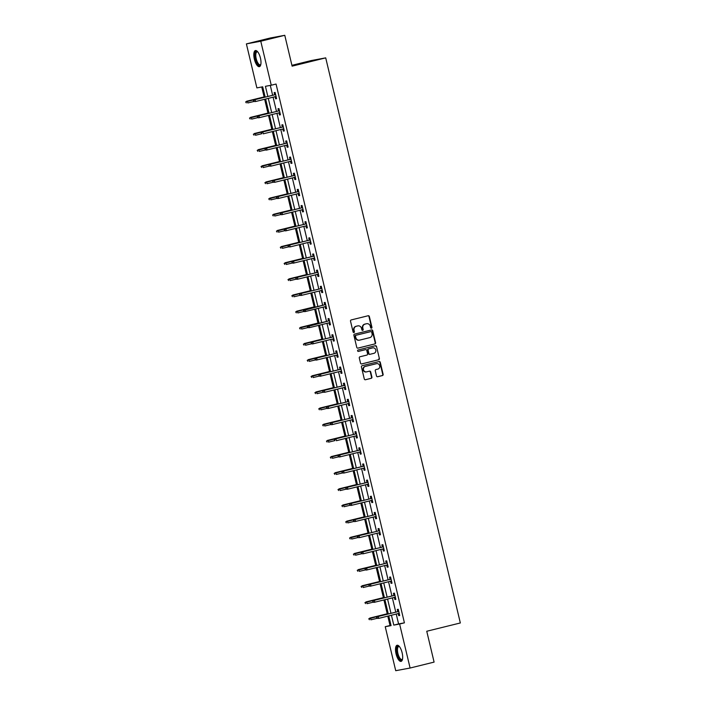 <?xml version="1.0" encoding="UTF-8"?>
<svg xmlns="http://www.w3.org/2000/svg" width="706" height="706" viewBox="0 0 706 706"><rect width="100%" height="100%" fill="white"/><g stroke="black" fill="none" stroke-linecap="round" stroke-linejoin="round"><path stroke-width="1.06" d="M371.444 328.202A0.732 0.68 79.5 0 0 371.938 327.328L369.362 316.526A1.041 0.971 79.5 0 0 368.179 315.741L351.226 319.933A1.041 0.971 79.5 0 0 350.52 321.177L353.097 331.979A0.732 0.68 79.5 0 0 353.927 332.526A0.732 0.68 79.5 0 0 354.412 331.652L354.077 330.249A3.345 3.106 79.5 0 1 356.318 326.26L357.73 325.907A3.345 3.106 79.5 0 1 361.525 328.414L361.86 329.817A0.732 0.68 79.5 0 0 362.69 330.364A0.732 0.68 79.5 0 0 363.175 329.49L362.84 328.087A3.345 3.106 79.5 0 1 365.081 324.098L366.493 323.745A3.345 3.106 79.5 0 1 370.288 326.251L370.615 327.655A0.732 0.68 79.5 0 0 371.444 328.202M371.215 328.211A0.732 0.68 79.5 0 0 371.55 327.399L368.973 316.597A1.041 0.971 79.5 0 0 367.994 315.794M353.688 332.535A0.732 0.68 79.5 0 0 354.024 331.723L354.077 330.249M362.452 330.373A0.732 0.68 79.5 0 0 362.787 329.561L362.84 328.087M396.057 653.88A8.304 3.08 76.1 0 1 397.099 645.258A8.304 3.08 76.1 0 1 402.12 652.75A8.304 3.08 76.1 0 1 401.079 661.381A8.304 3.08 76.1 0 1 396.057 653.88M254.372 59.172A8.304 3.08 76.1 0 1 255.413 50.541A8.304 3.08 76.1 0 1 260.435 58.042A8.304 3.08 76.1 0 1 259.393 66.664A8.304 3.08 76.1 0 1 254.372 59.172M376.483 375.945A1.041 0.971 79.5 0 0 377.675 376.73L382.431 375.557A1.041 0.971 79.5 0 0 383.129 374.304L380.269 362.31A1.041 0.971 79.5 0 0 379.087 361.525L362.125 365.717A1.041 0.971 79.5 0 0 361.428 366.961L364.287 378.954A1.041 0.971 79.5 0 0 365.47 379.74L371.215 378.319A1.041 0.971 79.5 0 0 371.921 377.075L370.694 371.938A1.041 0.971 79.5 0 0 369.512 371.153L366.661 371.859A2.798 2.595 79.5 0 1 363.475 369.688A2.798 2.595 79.5 0 1 365.364 366.423L376.527 363.669A2.798 2.595 79.5 0 1 379.713 365.84A2.798 2.595 79.5 0 1 377.825 369.106L375.963 369.565A1.041 0.971 79.5 0 0 375.265 370.809L376.483 375.945M265.165 97.137L262.703 86.812L256.878 87.897L246.394 43.896L270.389 37.974L284.774 35.3L292.116 66.152L325.713 57.866L460.338 622.966L426.751 631.252L434.093 662.104L410.098 668.026L395.722 670.7L385.238 626.699L391.062 625.613L388.75 615.897M284.774 35.3L260.77 41.222L271.254 85.223L265.43 86.308L267.848 96.475M396.234 614.043L398.59 623.928L404.414 622.842L276.055 84.04L271.254 85.223M404.414 622.842L399.614 624.025L410.098 668.026M374.904 343.946A1.041 0.971 79.5 0 0 375.601 342.701L372.742 330.708A1.041 0.971 79.5 0 0 371.559 329.923L354.597 334.106A1.041 0.971 79.5 0 0 353.9 335.359L356.759 347.343A1.041 0.971 79.5 0 0 357.942 348.129L374.515 344.016A1.041 0.971 79.5 0 0 375.213 342.772L372.353 330.779A1.041 0.971 79.5 0 0 371.374 329.967M376.51 346.505L379.369 358.498A1.041 0.971 79.5 0 1 378.663 359.751L361.701 363.934A1.041 0.971 79.5 0 1 360.519 363.149L359.301 358.021A1.041 0.971 79.5 0 1 359.998 356.768L366.873 355.074A1.041 0.971 79.5 0 0 367.579 353.821L366.767 350.423A1.041 0.971 79.5 0 0 365.584 349.638L358.419 351.403A0.732 0.68 79.5 0 1 357.589 350.838A0.732 0.68 79.5 0 1 358.083 349.982L375.327 345.728A1.041 0.971 79.5 0 1 376.51 346.505L379.369 358.498M325.713 57.866L311.337 60.539L291.922 65.323M270.292 85.4L272.648 95.292M273.098 97.199L276.496 111.442M276.946 113.348L280.344 127.592M280.794 129.498L284.191 143.742M284.642 145.648L288.039 159.9M288.489 161.798L291.887 176.05M292.337 177.956L295.735 192.2M296.185 194.106L299.582 208.349M300.032 210.256L303.43 224.508M303.88 226.405L307.278 240.658M307.728 242.555L311.125 256.808M311.575 258.714L314.973 272.957M315.432 274.863L318.821 289.107M319.28 291.013L322.668 305.266M323.127 307.163L326.516 321.415M326.975 323.322L330.364 337.565M330.823 339.471L334.212 353.715M334.67 355.621L338.059 369.865M338.518 371.771L341.907 386.023M342.366 387.921L345.755 402.173M346.214 404.079L349.602 418.323M350.061 420.229L353.45 434.472M353.909 436.379L357.298 450.631M357.757 452.528L361.145 466.781M361.604 468.687L364.993 482.93M365.452 484.837L368.841 499.08M369.3 500.986L372.689 515.23M373.147 517.136L376.536 531.389M376.995 533.286L380.384 547.538M380.843 549.444L384.232 563.688M384.691 565.594L388.079 579.838M388.538 581.744L391.927 595.988M392.386 597.894L395.784 612.146M275.111 96.696L275.622 98.822L276.593 98.646L275.111 92.433L274.14 92.61L274.66 94.798M278.958 112.854L279.47 114.972L280.441 114.796L278.958 108.583L277.988 108.759L278.508 110.948M282.806 129.004L283.318 131.131L284.289 130.945L282.806 124.733L281.835 124.918L282.356 127.098M286.654 145.154L287.165 147.28L288.136 147.095L286.654 140.882L285.683 141.068L286.204 143.247M290.501 161.303L291.013 163.43L291.984 163.254L290.501 157.041L289.531 157.217L290.051 159.397M294.349 177.453L294.861 179.58L295.832 179.403L294.349 173.191L293.378 173.367L293.899 175.556M298.197 193.612L298.709 195.73L299.679 195.553L298.197 189.34L297.226 189.526L297.747 191.705M302.044 209.761L302.556 211.888L303.527 211.703L302.044 205.49L301.074 205.675L301.594 207.855M305.901 225.911L306.404 228.038L307.375 227.853L305.892 221.649L304.921 221.825L305.442 224.005M309.749 242.061L310.252 244.188L311.222 244.011L309.74 237.798L308.769 237.975L309.29 240.155M313.596 258.211L314.099 260.337L315.07 260.161L313.588 253.948L312.617 254.125L313.137 256.313M317.444 274.369L317.947 276.496L318.918 276.311L317.435 270.098L316.464 270.283L316.985 272.463M321.292 290.519L321.795 292.646L322.766 292.46L321.283 286.248L320.312 286.433L320.833 288.613M325.139 306.669L325.642 308.796L326.613 308.619L325.131 302.406L324.16 302.583L324.681 304.763M328.987 322.818L329.49 324.945L330.461 324.769L328.978 318.556L328.008 318.733L328.528 320.921M332.835 338.977L333.338 341.095L334.309 340.919L332.826 334.706L331.855 334.891L332.376 337.071M336.683 355.127L337.186 357.254L338.156 357.068L336.674 350.856L335.703 351.041L336.224 353.221M340.53 371.277L341.033 373.403L342.004 373.218L340.521 367.005L339.551 367.191L340.071 369.37M344.378 387.426L344.881 389.553L345.852 389.377L344.378 383.164L343.398 383.34L343.919 385.52M348.226 403.576L348.729 405.703L349.699 405.526L348.226 399.314L347.246 399.49L347.767 401.679M352.073 419.735L352.576 421.861L353.547 421.676L352.073 415.463L351.094 415.649L351.614 417.828M355.921 435.884L356.424 438.011L357.395 437.826L355.921 431.613L354.941 431.798L355.462 433.978M359.769 452.034L360.272 454.161L361.243 453.976L359.769 447.772L358.789 447.948L359.31 450.128M363.616 468.184L364.12 470.311L365.09 470.134L363.616 463.921L362.637 464.098L363.158 466.278M367.464 484.334L367.967 486.46L368.938 486.284L367.464 480.071L366.493 480.248L367.005 482.436M371.312 500.492L371.815 502.619L372.786 502.434L371.312 496.221L370.341 496.406L370.853 498.586M375.16 516.642L375.663 518.769L376.633 518.583L375.16 512.371L374.189 512.556L374.701 514.736M379.007 532.792L379.51 534.919L380.481 534.742L379.007 528.529L378.037 528.706L378.548 530.886M382.855 548.941L383.358 551.068L384.329 550.892L382.855 544.679L381.884 544.856L382.396 547.044M386.703 565.1L387.206 567.218L388.176 567.042L386.703 560.829L385.732 561.014L386.253 563.194M390.55 581.25L391.053 583.377L392.024 583.191L390.55 576.978L389.58 577.164L390.1 579.344M394.398 597.4L394.901 599.526L395.872 599.341L394.398 593.137L393.427 593.314L393.948 595.493M398.246 613.549L398.749 615.676L399.72 615.5L398.246 609.287L397.275 609.463L397.796 611.643M261.741 86.988L264.106 96.925M264.671 99.272L267.953 113.075M268.518 115.431L271.801 129.224M272.366 131.581L275.649 145.374M276.214 147.731L279.497 161.533M280.061 163.88L283.344 177.683M283.909 180.03L287.192 193.832M287.757 196.189L291.04 209.982M291.604 212.338L294.887 226.141M295.452 228.488L298.735 242.29M299.3 244.638L302.583 258.44M303.148 260.796L306.43 274.59M306.995 276.946L310.278 290.74M310.843 293.096L314.126 306.898M314.691 309.246L317.974 323.048M318.538 325.395L321.821 339.198M322.386 341.554L325.669 355.347M326.234 357.704L329.517 371.506M330.081 373.853L333.364 387.656M333.929 390.003L337.212 403.806M337.777 406.153L341.069 419.955M341.625 422.312L344.916 436.105M345.472 438.461L348.764 452.264M349.32 454.611L352.612 468.413M353.168 470.761L356.459 484.563M357.015 486.919L360.307 500.713M360.863 503.069L364.155 516.863M364.711 519.219L368.002 533.021M368.558 535.369L371.85 549.171M372.406 551.518L375.698 565.321M376.254 567.677L379.546 581.47M380.102 583.827L383.393 597.629M383.949 599.976L387.241 613.779M387.797 616.126L390.039 625.516L391 625.331M246.394 43.896L260.77 41.222M390.039 625.516L385.238 626.699M388.3 613.991L384.902 599.738M384.452 597.841L381.055 583.588M380.605 581.682L377.207 567.439M376.757 565.532L373.359 551.289M372.909 549.383L369.512 535.139M369.053 533.233L365.664 518.981M365.205 517.083L361.816 502.831M361.357 500.925L357.968 486.681M357.51 484.775L354.121 470.531M353.662 468.625L350.273 454.382M349.814 452.475L346.425 438.223M345.966 436.326L342.578 422.073M342.119 420.167L338.73 405.924M338.271 404.017L334.882 389.774M334.423 387.868L331.035 373.615M330.576 371.718L327.187 357.465M326.728 355.559L323.339 341.316M322.88 339.409L319.491 325.166M319.033 323.26L315.644 309.016M315.185 307.11L311.796 292.858M311.337 290.96L307.948 276.708M307.489 274.802L304.101 260.558M303.642 258.652L300.253 244.408M299.794 242.502L296.405 228.25M295.946 226.352L292.558 212.1M292.099 210.203L288.701 195.95M288.251 194.044L284.853 179.801M284.403 177.894L281.006 163.651M280.556 161.745L277.158 147.492M276.708 145.595L273.31 131.342M272.86 129.436L269.463 115.193M269.012 113.287L265.615 99.043M391.433 615.235L393.789 625.11L399.614 624.025M268.298 98.381L271.695 112.625M272.145 114.531L275.543 128.774M276.002 130.681L279.391 144.933M279.85 146.83L283.238 161.083M283.697 162.989L287.086 177.232M287.545 179.139L290.934 193.382M291.393 195.288L294.781 209.532M295.24 211.438L298.629 225.691M299.088 227.588L302.477 241.84M302.936 243.746L306.325 257.99M306.783 259.896L310.172 274.14M310.631 276.046L314.02 290.298M314.479 292.196L317.868 306.448M318.327 308.354L321.715 322.598M322.174 324.504L325.563 338.748M326.022 340.654L329.411 354.897M329.87 356.804L333.258 371.056M333.717 372.953L337.106 387.206M337.565 389.112L340.954 403.355M341.413 405.262L344.802 419.505M345.26 421.411L348.649 435.664M349.108 437.561L352.497 451.814M352.956 453.711L356.345 467.963M356.804 469.869L360.201 484.113M360.651 486.019L364.049 500.263M364.499 502.169L367.897 516.421M368.347 518.319L371.744 532.571M372.194 534.477L375.592 548.721M376.042 550.627L379.44 564.871M379.89 566.777L383.287 581.02M383.737 582.927L387.135 597.179M387.585 599.076L390.983 613.329M398.59 623.928L393.789 625.11M275.622 98.822L276.575 98.584M279.47 114.972L280.423 114.743M283.318 131.131L284.271 130.892M287.165 147.28L288.119 147.042M291.013 163.43L291.966 163.192M294.861 179.58L295.814 179.342M298.709 195.73L299.662 195.5M302.556 211.888L303.509 211.65M306.404 228.038L307.366 227.8M310.252 244.188L311.214 243.949M314.099 260.337L315.061 260.108M317.947 276.496L318.909 276.258M321.795 292.646L322.757 292.408M325.642 308.796L326.604 308.557M329.49 324.945L330.452 324.707M333.338 341.095L334.3 340.866M337.186 357.254L338.148 357.015M341.033 373.403L341.995 373.165M344.881 389.553L345.843 389.315M348.729 405.703L349.691 405.473M352.576 421.861L353.538 421.623M356.424 438.011L357.386 437.773M360.272 454.161L361.234 453.923M364.12 470.311L365.081 470.072M367.967 486.46L368.929 486.231M371.815 502.619L372.777 502.381M375.663 518.769L376.625 518.531M379.51 534.919L380.472 534.68M383.358 551.068L384.32 550.83M387.206 567.218L388.168 566.989M391.053 583.377L392.015 583.138M394.901 599.526L395.863 599.288M398.749 615.676L399.711 615.438M362.452 328.166A3.345 3.106 79.5 0 1 364.693 324.169L366.105 323.816M353.688 330.329A3.345 3.106 79.5 0 1 355.93 326.331L357.342 325.978M357.739 348.155L374.515 344.016M371.691 332.147A0.732 0.68 79.5 0 0 370.862 331.599L355.974 335.271A0.732 0.68 79.5 0 0 355.489 336.144L355.833 337.618A3.345 3.106 79.5 0 0 359.628 340.133L369.803 337.618A3.345 3.106 79.5 0 0 372.044 333.62L371.691 332.147M359.239 340.204A3.345 3.106 79.5 0 1 355.445 337.697L355.1 336.224A0.732 0.68 79.5 0 1 355.586 335.341L370.474 331.67M361.507 363.961L378.275 359.822A1.041 0.971 79.5 0 0 378.972 358.577M365.293 349.691A1.041 0.971 79.5 0 0 365.196 349.708L358.251 351.42M374.012 353.309A2.798 2.595 79.5 0 0 372.856 347.846A2.798 2.595 79.5 0 0 372.715 347.873L368.788 348.843A1.041 0.971 79.5 0 0 368.082 350.097L368.894 353.494A1.041 0.971 79.5 0 0 370.076 354.28L374.012 353.309M369.979 354.297L369.688 354.35A1.041 0.971 79.5 0 1 368.506 353.574L367.694 350.167A1.041 0.971 79.5 0 1 368.4 348.914L372.327 347.943M376.121 346.584A1.041 0.971 79.5 0 0 375.133 345.772M366.273 371.93A2.798 2.595 79.5 0 1 363.087 369.759A2.798 2.595 79.5 0 1 364.976 366.493L376.139 363.74M365.267 379.766L370.826 378.39A1.041 0.971 79.5 0 0 371.532 377.145L370.306 372.009A1.041 0.971 79.5 0 0 369.326 371.197M377.472 376.757L382.043 375.627A1.041 0.971 79.5 0 0 382.74 374.374L379.881 362.381A1.041 0.971 79.5 0 0 378.901 361.578M245.662 101.92L246.297 102.891L245.662 101.92L247.356 101.099L247.797 102.961L254.072 101.443L253.436 100.481L253.675 101.514L255.572 101.523L276.072 96.457M246.05 101.849L265.068 96.731M246.65 101.232L265.059 96.687M275.622 94.56L254.425 99.784L275.631 94.595M253.825 100.411L255.122 99.661L255.572 101.523L254.072 101.443M254.425 99.784L253.436 100.481M260.814 64.493A7.184 2.665 76.1 0 1 260.788 64.555A7.184 2.665 76.1 0 1 256.613 62.066A7.184 2.665 76.1 0 1 255.422 52.606A7.184 2.665 76.1 0 1 257.628 51.767A7.184 2.665 76.1 0 1 257.69 51.803M257.778 51.926A6.654 2.471 -103.9 0 0 257.063 51.838A6.654 2.471 -103.9 0 0 256.101 52.915A6.654 2.471 -103.9 0 0 256.728 60.469A6.654 2.471 -103.9 0 0 260.249 64.758A6.654 2.471 -103.9 0 0 260.841 64.343M255.899 50.523A8.251 3.062 -103.9 0 0 255.016 51.75A8.251 3.062 -103.9 0 0 255.651 60.716A8.251 3.062 -103.9 0 0 259.826 66.461M402.499 659.201A7.184 2.665 76.1 0 1 402.464 659.272A7.184 2.665 76.1 0 1 397.231 653.615A7.184 2.665 76.1 0 1 399.305 646.475A7.184 2.665 76.1 0 1 399.367 646.519M399.455 646.634A6.654 2.471 -103.9 0 0 398.74 646.546A6.654 2.471 -103.9 0 0 397.902 653.456A6.654 2.471 -103.9 0 0 401.926 659.466A6.654 2.471 -103.9 0 0 402.526 659.06M397.575 645.24A8.251 3.062 -103.9 0 0 396.843 653.685A8.251 3.062 -103.9 0 0 401.511 661.169M249.509 118.079L250.145 119.04L249.509 118.079L251.204 117.249L251.645 119.12L257.919 117.593L257.284 116.631L257.522 117.664L258.714 117.805L279.92 112.616M249.898 117.999L268.915 112.881M250.498 117.381L268.907 112.836M253.357 134.228L253.992 135.19L253.357 134.228L255.051 133.408L255.493 135.27L261.37 133.813M253.745 134.158L272.763 129.03M254.345 133.531L272.754 128.995M279.47 110.71L258.272 115.934L279.479 110.754M257.672 116.561L258.97 115.81L259.42 117.673L257.919 117.593M258.272 115.934L257.284 116.631M283.318 126.859L262.12 132.093L283.327 126.904M261.52 132.71L261.767 133.743L261.52 132.71L262.817 131.96L263.267 133.822L283.768 128.766M262.12 132.093L261.132 132.781M257.205 150.378L257.84 151.34L257.205 150.378L258.899 149.557L259.34 151.419L265.615 149.901L264.979 148.931L265.227 149.972L266.409 150.104L287.616 144.915M257.593 150.307L276.611 145.18M258.193 149.681L276.602 145.145M261.052 166.528L261.688 167.49L261.052 166.528L262.747 165.707L263.188 167.569L269.463 166.051L268.827 165.089L269.074 166.122L270.963 166.131L291.463 161.065M261.441 166.457L280.459 161.339M262.041 165.839L280.45 161.295M264.9 182.677L265.535 183.648L264.9 182.677L266.594 181.857L267.036 183.719L273.31 182.201L272.675 181.239L272.922 182.272L274.81 182.28L295.311 177.224M265.288 182.607L284.306 177.488M265.888 181.989L284.297 177.444M287.165 143.009L265.968 148.242L287.174 143.053M265.368 148.86L266.665 148.11L267.115 149.972L265.615 149.901M265.968 148.242L264.979 148.931M291.013 159.168L269.816 164.392L291.022 159.203M269.215 165.01L270.513 164.26L270.963 166.131L269.463 166.051M269.816 164.392L268.827 165.089M294.861 175.317L273.663 180.542L294.87 175.353M273.063 181.168L274.369 180.418L274.81 182.28L273.31 182.201M273.663 180.542L272.675 181.239M268.748 198.836L269.383 199.798L268.748 198.836L270.442 198.007L270.883 199.877L277.158 198.351L276.523 197.389L276.77 198.421L277.961 198.562L299.159 193.373M269.136 198.765L288.154 193.638L269.736 198.139M298.709 191.467L277.511 196.7L298.717 191.511M276.911 197.318L278.217 196.568L278.658 198.43L277.158 198.351M277.511 196.7L276.523 197.389M272.595 214.986L273.231 215.948L272.595 214.986L274.29 214.165L274.731 216.027L281.006 214.5L280.37 213.539L280.617 214.58L281.809 214.712L303.006 209.523M272.984 214.915L292.002 209.788M273.584 214.289L291.993 209.753M302.556 207.617L281.359 212.85L302.565 207.661M280.759 213.468L282.065 212.718L282.506 214.58L281.006 214.5M281.359 212.85L280.37 213.539M276.443 231.136L277.079 232.097L276.443 231.136L278.138 230.315L278.579 232.177L284.853 230.659L284.218 229.697L284.465 230.73L285.656 230.862L306.854 225.673M276.831 231.065L295.849 225.946M277.432 230.447L295.84 225.902M306.404 223.767L285.206 229L306.413 223.811M284.606 229.618L285.912 228.868L286.354 230.73L284.853 230.659M285.206 229L284.218 229.697M280.291 247.285L280.926 248.247L280.291 247.285L281.985 246.465L282.426 248.327L288.701 246.809L288.066 245.847L288.313 246.879L290.201 246.888L310.702 241.823M280.679 247.215L299.697 242.096M281.279 246.597L299.688 242.052M310.252 239.925L289.054 245.15L310.261 239.961M288.454 245.776L289.76 245.017L290.201 246.888L288.701 246.809M289.054 245.15L288.066 245.847M284.139 263.444L284.774 264.406L284.139 263.444L285.833 262.614L286.274 264.476L292.549 262.959L291.913 261.997L292.16 263.029L293.352 263.17L314.549 257.981M284.527 263.364L303.545 258.246M285.127 262.747L303.536 258.202M314.099 256.075L292.902 261.299L314.108 256.11M292.302 261.926L293.608 261.176L294.049 263.038L292.549 262.959M292.902 261.299L291.913 261.997M287.986 279.594L288.622 280.556L287.986 279.594L289.681 278.764L290.122 280.635L296.396 279.108L295.761 278.146L296.008 279.179L297.2 279.32L318.397 274.131M288.375 279.523L307.392 274.396M288.975 278.896L307.384 274.36M317.947 272.225L296.749 277.458L317.956 272.269M296.149 278.076L297.455 277.326L297.897 279.188L296.396 279.108M296.749 277.458L295.761 278.146M291.834 295.743L292.469 296.705L291.834 295.743L293.528 294.923L293.97 296.785L300.244 295.267L299.609 294.296L299.856 295.337L301.047 295.47L322.245 290.281M292.222 295.673L311.24 290.545M292.822 295.046L311.231 290.51M321.795 288.375L300.597 293.608L321.804 288.419M299.997 294.225L301.303 293.475L301.744 295.337L300.244 295.267M300.597 293.608L299.609 294.296M295.682 311.893L296.317 312.855L295.682 311.893L297.376 311.072L297.817 312.935L304.092 311.417L303.456 310.455L303.704 311.487L304.895 311.62L326.093 306.43M296.07 311.823L315.088 306.704M296.67 311.205L315.079 306.66M303.845 310.375L325.651 304.568L304.445 309.757L305.151 309.625L305.592 311.487L304.092 311.417M304.445 309.757L303.456 310.455M299.529 328.043L300.165 329.014L299.529 328.043L301.224 327.222L301.665 329.084L307.94 327.566L307.304 326.604L307.551 327.637L309.44 327.646L329.94 322.589M299.918 327.972L318.935 322.854M300.518 327.355L318.927 322.81M307.692 326.534L329.499 320.718L308.293 325.907L308.999 325.784L309.44 327.646L307.94 327.566M308.293 325.907L307.304 326.604M303.377 344.201L304.012 345.163L303.377 344.201L305.071 343.372L305.513 345.243L311.787 343.716L311.152 342.754L311.399 343.787L312.59 343.928L333.788 338.739M303.765 344.122L322.783 339.004M304.374 343.504L322.774 338.959M333.338 336.833L312.14 342.057L333.347 336.877M311.54 342.684L312.846 341.933L313.287 343.796L311.787 343.716M312.14 342.057L311.152 342.754M307.225 360.351L307.86 361.313L307.225 360.351L308.919 359.53L309.36 361.393L315.635 359.866L315 358.904L315.247 359.945L316.438 360.078L337.636 354.889M307.613 360.281L326.631 355.153M308.222 359.654L326.622 355.118M337.186 352.982L315.988 358.216L337.194 353.026M315.388 358.833L316.694 358.083L317.135 359.945L315.635 359.866M315.988 358.216L315 358.904M311.072 376.501L311.708 377.463L311.072 376.501L312.767 375.68L313.208 377.542L319.483 376.024L318.847 375.054L319.094 376.095L320.286 376.227L341.483 371.038M311.461 376.43L330.479 371.303M312.07 375.813L330.47 371.268M341.033 369.132L319.836 374.365L341.042 369.176M319.236 374.983L320.542 374.233L320.983 376.095L319.483 376.024M319.836 374.365L318.847 375.054M314.92 392.651L315.556 393.613L314.92 392.651L316.615 391.83L317.056 393.692L323.33 392.174L322.695 391.212L322.942 392.245L324.831 392.254L345.331 387.188M315.308 392.58L334.326 387.462M315.917 391.962L334.317 387.417M344.881 385.291L323.683 390.515L344.89 385.326M323.083 391.133L324.389 390.383L324.831 392.254L323.33 392.174M323.683 390.515L322.695 391.212M318.768 408.8L319.403 409.771L318.768 408.8L320.462 407.98L320.903 409.842L327.178 408.324L326.543 407.362L326.79 408.395L327.981 408.536L349.179 403.347M319.156 408.73L338.174 403.611M319.765 408.112L338.165 403.567M348.729 401.44L327.531 406.665L348.738 401.476M326.931 407.291L328.237 406.541L328.678 408.403L327.178 408.324M327.531 406.665L326.543 407.362M322.616 424.959L323.251 425.921L322.616 424.959L324.31 424.13L324.751 426L331.026 424.474L330.39 423.512L330.637 424.544L331.829 424.685L353.026 419.496M323.004 424.888L342.022 419.761M323.613 424.262L342.013 419.726M352.576 417.59L331.388 422.823L352.585 417.634M330.779 423.441L332.085 422.691L332.526 424.553L331.026 424.474M331.388 422.823L330.39 423.512M326.463 441.109L327.099 442.071L326.463 441.109L328.158 440.288L328.599 442.15L334.485 440.694M326.852 441.038L345.869 435.911M327.46 440.412L345.861 435.876M356.424 433.74L335.235 438.973L356.433 433.784M334.626 439.591L334.873 440.623L334.626 439.591L335.932 438.841L336.374 440.703L356.874 435.646M335.235 438.973L334.238 439.661M330.311 457.259L330.946 458.22L330.311 457.259L332.005 456.438L332.447 458.3L338.721 456.782L338.086 455.82L338.333 456.853L339.524 456.985L360.722 451.796M330.699 457.188L349.717 452.069M331.308 456.57L349.708 452.025M360.272 449.89L339.083 455.123L360.281 449.934M338.474 455.741L339.78 454.991L340.221 456.853L338.721 456.782M339.083 455.123L338.086 455.82M334.159 473.408L334.794 474.37L334.159 473.408L335.853 472.588L336.294 474.45L342.569 472.932L341.933 471.97L342.181 473.002L344.069 473.011L364.57 467.946M334.547 473.338L353.565 468.219M335.156 472.72L353.556 468.175M364.12 466.048L342.931 471.273L364.128 466.084M342.322 471.899L343.628 471.14L344.069 473.011L342.569 472.932M342.931 471.273L341.933 471.97M338.006 489.567L338.642 490.529L338.006 489.567L339.701 488.737L340.142 490.599L346.417 489.082L345.781 488.12L346.028 489.152L347.22 489.293L368.417 484.104M338.395 489.487L357.412 484.369M339.004 488.87L357.404 484.325M367.967 482.198L346.778 487.422L367.976 482.233M346.169 488.049L347.476 487.299L347.917 489.161L346.417 489.082M346.778 487.422L345.781 488.12M341.854 505.717L342.489 506.679L341.854 505.717L343.548 504.896L343.99 506.758L350.264 505.231L349.629 504.269L349.876 505.302L351.067 505.443L372.265 500.254M342.242 505.646L361.26 500.519M342.851 505.019L361.251 500.483M371.815 498.348L350.626 503.581L371.824 498.392M350.017 504.199L351.323 503.449L351.764 505.311L350.264 505.231M350.626 503.581L349.629 504.269M345.702 521.866L346.337 522.828L345.702 521.866L347.396 521.046L347.837 522.908L354.112 521.39L353.477 520.419L353.724 521.46L354.915 521.593L376.113 516.404M346.09 521.796L365.108 516.668M346.699 521.169L365.099 516.633M375.663 514.497L354.474 519.731L375.671 514.542M353.865 520.348L355.171 519.598L355.612 521.46L354.112 521.39M354.474 519.731L353.477 520.419M349.549 538.016L350.185 538.978L349.549 538.016L351.244 537.195L351.685 539.057L357.96 537.54L357.324 536.578L357.571 537.61L359.46 537.619L379.96 532.553M349.938 537.946L368.956 532.827M350.547 537.328L368.947 532.783M379.51 530.656L358.321 535.88L379.519 530.691M357.713 536.498L359.019 535.748L359.46 537.619L357.96 537.54M358.321 535.88L357.324 536.578M353.397 554.166L354.033 555.137L353.397 554.166L355.092 553.345L355.533 555.207L361.807 553.689L361.172 552.727L361.419 553.76L363.308 553.769L383.808 548.712M353.785 554.095L372.812 548.977M354.394 553.478L372.794 548.933M383.358 546.806L362.169 552.03L383.367 546.841M361.56 552.657L362.866 551.907L363.308 553.769L361.807 553.689M362.169 552.03L361.172 552.727M357.245 570.324L357.88 571.286L357.245 570.324L358.939 569.495L359.38 571.366L365.655 569.839L365.02 568.877L365.267 569.91L366.458 570.051L387.665 564.862M357.633 570.245L376.66 565.127L358.242 569.627M387.206 562.956L366.017 568.18L387.215 563M365.408 568.807L366.714 568.056L367.155 569.918L365.655 569.839M366.017 568.18L365.02 568.877M361.093 586.474L361.728 587.436L361.093 586.474L362.787 585.653L363.228 587.516L369.503 585.989L368.867 585.027L369.114 586.068L370.306 586.201L391.512 581.012M361.481 586.404L380.508 581.276L362.09 585.777M391.053 579.105L369.865 584.339L391.062 579.149M369.256 584.956L370.562 584.206L371.003 586.068L369.503 585.989M369.865 584.339L368.867 585.027M364.94 602.624L365.576 603.586L364.94 602.624L366.635 601.803L367.076 603.665L373.35 602.147L372.715 601.177L372.962 602.218L374.154 602.35L395.36 597.161M365.329 602.553L384.355 597.435M365.937 601.936L384.338 597.391M394.901 595.255L373.712 600.488L394.91 595.299M373.103 601.106L374.409 600.356L374.851 602.218L373.35 602.147M373.712 600.488L372.715 601.177M368.788 618.774L369.423 619.736L368.788 618.774L370.482 617.953L370.924 619.815L377.198 618.297L376.563 617.335L376.81 618.368L378.698 618.377L399.208 613.311M369.176 618.703L388.203 613.585M369.785 618.085L388.185 613.54M398.749 611.414L377.56 616.638L398.758 611.449M376.951 617.265L378.257 616.506L378.698 618.377L377.198 618.297M377.56 616.638L376.563 617.335"/></g></svg>
